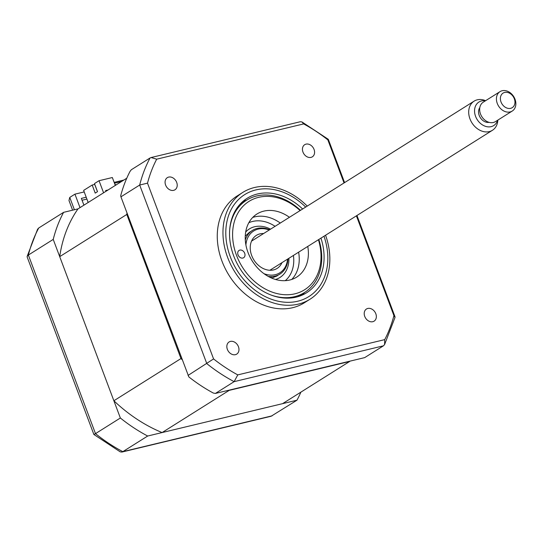 <?xml version="1.0" encoding="UTF-8"?>
<svg xmlns="http://www.w3.org/2000/svg" width="543" height="543" viewBox="0 0 543 543"><rect width="100%" height="100%" fill="white"/><g stroke="black" fill="none" stroke-linecap="round" stroke-linejoin="round"><path stroke-width="0.81" d="M375.817 313.752A7.168 5.579 57.8 0 0 366.464 309.008A7.168 5.579 57.8 0 0 364.74 316.406A7.168 5.579 57.8 0 0 374.093 321.151A7.168 5.579 57.8 0 0 375.817 313.752M238.445 346.712A7.168 5.579 57.8 0 0 229.092 341.975A7.168 5.579 57.8 0 0 227.368 349.373A7.168 5.579 57.8 0 0 236.728 354.111A7.168 5.579 57.8 0 0 238.445 346.712M176.685 182.394A7.168 5.579 57.8 0 0 167.325 177.649A7.168 5.579 57.8 0 0 165.608 185.048A7.168 5.579 57.8 0 0 174.961 189.792A7.168 5.579 57.8 0 0 176.685 182.394M314.051 149.427A7.168 5.579 57.8 0 0 304.698 144.689A7.168 5.579 57.8 0 0 302.974 152.088A7.168 5.579 57.8 0 0 312.334 156.832A7.168 5.579 57.8 0 0 314.051 149.427M307.229 206.102A63.103 49.101 57.8 0 0 242.809 192.405L237.121 195.989A63.103 49.101 57.8 0 0 221.965 261.095A63.103 49.101 57.8 0 0 304.304 302.818L309.999 299.234A63.103 49.101 57.8 0 0 325.556 235.241M242.809 192.405A63.103 49.101 57.8 0 0 227.66 257.518A63.103 49.101 57.8 0 0 309.999 299.234M302.627 209.001A55.814 43.433 57.8 0 0 247.099 198.317A55.814 43.433 57.8 0 0 233.694 255.909A55.814 43.433 57.8 0 0 306.524 292.813A55.814 43.433 57.8 0 0 320.947 238.133M229.716 229.472A54.497 42.408 -122.2 0 1 246.576 200.204A55.814 43.433 57.8 0 0 242.755 201.562M301.718 295.324A55.814 43.433 57.8 0 0 304.623 292.453M120.926 196.831L188.828 376.903A154.884 120.526 -122.2 0 0 213.277 393.03L215.381 393.444L364.679 357.62L383.439 345.823L384.593 344.561L384.729 339.626L237.78 374.887L234.135 381.648A154.884 120.526 -122.2 0 1 206.808 363.627L139.687 185.034A154.884 120.526 -122.2 0 1 150.058 157.965L131.304 169.755L129.994 171.466A154.884 120.526 -122.2 0 0 120.709 195.69L120.926 196.831L139.687 185.034L147.506 183.147A150.567 117.173 -122.2 0 1 156.696 159.174L151.09 157.538L150.058 157.965M188.054 375.423L213.575 358.923L147.506 183.147M156.696 159.174L303.646 123.913A150.567 117.173 -122.2 0 1 327.843 139.877L344.038 182.957M151.09 157.538L300.293 121.734L301.956 121.944L303.646 123.913M301.956 121.944L328.305 139.313L327.843 139.877M356.398 215.843L393.919 315.653A150.567 117.173 -122.2 0 1 384.729 339.626M384.593 344.561L395.032 317.39L393.919 315.653M237.78 374.887A150.567 117.173 -122.2 0 1 213.575 358.923M215.381 393.444L234.135 381.648L383.439 345.823M271.622 278.07L271.072 276.604L271.622 278.07L276.828 276.048A25.813 20.091 57.8 0 0 278.301 275.002M349.862 361.176A143.983 112.048 -122.2 0 1 349.658 361.462L282.57 403.659L162.092 432.567A143.983 112.048 -122.2 0 1 113.874 400.761L59.703 256.649A143.983 112.048 -122.2 0 1 78.009 208.879L63.599 212.34A154.884 120.526 57.8 0 0 53.228 239.409L120.356 418.001A154.884 120.526 57.8 0 0 147.682 436.022L296.98 400.198A154.884 120.526 57.8 0 0 300.897 392.134M296.98 400.198L271.1 416.257L121.89 452.061L120.227 451.851L93.878 434.481L95.5 433.633A154.884 120.526 57.8 0 0 122.827 451.654L121.89 452.061M147.682 436.022L122.827 451.654L272.124 415.829M120.356 418.001L95.5 433.633L28.372 255.04L27.15 256.405L27.191 257.063L93.871 434.475M53.228 239.409L28.372 255.04A154.884 120.526 57.8 0 1 38.75 227.972L37.589 229.227L27.15 256.405M84.213 191.93L74.941 194.15L69.755 197.414L74.391 209.747M74.941 194.15L80.004 207.63M82.061 200.238L86.9 199.077M83.914 205.166L81.362 198.392L86.208 197.231M63.599 212.34L38.75 227.972M72.606 210.175L68.981 200.53L69.755 197.414M300.116 210.582A52.203 40.623 57.8 0 0 258.678 197.326A52.203 40.623 57.8 0 0 236.483 255.244A52.203 40.623 57.8 0 0 294.944 293.804A52.203 40.623 57.8 0 0 318.436 239.714M318.816 239.477A54.497 42.408 -122.2 0 1 304.603 292.46A54.497 42.408 -122.2 0 1 294.516 296.688A54.497 42.408 -122.2 0 1 270.916 294.985M239.85 204.433A54.497 42.408 57.8 0 1 239.87 204.419L246.576 200.204A54.497 42.408 -122.2 0 1 256.663 195.975A54.497 42.408 -122.2 0 1 300.489 210.345M242.857 258.047A4.303 3.346 57.8 0 0 243.651 257.715A4.303 3.346 57.8 0 0 244.465 252.773A4.303 3.346 57.8 0 0 239.863 250.092A4.303 3.346 57.8 0 0 239.069 250.432A4.303 3.346 57.8 0 0 238.255 255.373A4.303 3.346 57.8 0 0 242.857 258.047M307.766 246.427A37.284 29.017 -122.2 0 1 296.661 277.127A37.284 29.017 -122.2 0 1 289.758 280.018A37.284 29.017 -122.2 0 1 249.909 256.839A37.284 29.017 -122.2 0 1 256.961 214.003A37.284 29.017 -122.2 0 1 263.864 211.112A37.284 29.017 -122.2 0 1 289.439 217.295M252.733 217.431A37.284 29.017 -122.2 0 1 254.715 216.867A37.284 29.017 -122.2 0 1 280.29 223.044M298.616 252.183A37.284 29.017 -122.2 0 1 291.74 279.455M297.876 296.695A54.497 42.408 57.8 0 0 297.897 296.682L304.603 292.46M263.932 273.652A24.666 19.195 57.8 0 0 287.552 259.14M287.973 258.875A25.813 20.091 -122.2 0 1 268.222 276.401M263.633 233.524A19.5 15.177 57.8 0 0 256.364 235.384A19.5 15.177 57.8 0 0 251.68 255.509A19.5 15.177 57.8 0 0 277.134 268.405A19.5 15.177 57.8 0 0 281.953 262.656M269.226 230.008A24.666 19.195 57.8 0 0 245.918 245.008M245.293 239.952A25.813 20.091 -122.2 0 1 269.647 229.737M114.471 183.215L121.503 181.525M115.768 185.136L115.544 184.545L115.021 184.674M88.183 202.485L83.642 190.403L92.181 185.034L95.215 193.111L97.502 191.672L94.468 183.595L99.043 180.717L103.584 192.799M115.306 185.428L112.333 177.527L99.043 180.717M105.926 191.326L105.634 190.552L108.098 189.962M105.797 190.987L106.876 190.729M349.658 361.462L229.18 390.369A143.983 112.048 -122.2 0 1 228.82 390.22M162.092 432.567L229.18 390.369M182.136 359.67A143.983 112.048 -122.2 0 1 180.968 358.563L126.797 214.451A143.983 112.048 -122.2 0 1 127.014 213.019M113.874 400.761L180.968 358.563M59.703 256.649L126.797 214.451M78.009 208.879L126.777 178.213M114.152 182.373L123.865 180.038M97.462 191.699L94.726 184.423L92.181 185.034M250.927 231.474A25.813 20.091 57.8 0 0 249.346 232.343L245.266 236.157M293.41 255.454A34.419 26.783 -122.2 0 1 285.272 280.67M248.837 222.739A34.419 26.783 -122.2 0 1 275.084 226.322M497.843 120.105L497.782 120.797A17.206 13.392 -122.2 0 1 494.537 128.542A17.206 13.392 -122.2 0 1 492.433 130.286A17.206 13.392 -122.2 0 1 472.926 124.293A17.206 13.392 -122.2 0 1 472.003 102.892A17.206 13.392 -122.2 0 1 474.107 101.147A17.206 13.392 -122.2 0 1 484.98 100.441L485.625 100.679M485.381 100.842A13.894 10.812 57.8 0 0 477.222 103.442A13.894 10.812 57.8 0 0 478.851 121.822A13.894 10.812 57.8 0 0 495.42 124.157A13.894 10.812 57.8 0 0 497.598 120.261M479.822 107.562A9.177 7.14 57.8 0 0 480.277 117.6A9.177 7.14 57.8 0 0 489.128 122.358M513.658 109.883A11.471 8.926 -122.2 0 1 512.253 111.043A11.471 8.926 -122.2 0 1 499.248 107.052A11.471 8.926 -122.2 0 1 498.63 92.785A11.471 8.926 -122.2 0 1 500.035 91.624A11.471 8.926 -122.2 0 1 513.04 95.616A11.471 8.926 -122.2 0 1 513.658 109.883M500.035 91.624L483.263 102.172A11.471 8.926 57.8 0 0 481.858 103.333A11.471 8.926 57.8 0 0 482.476 117.6A11.471 8.926 57.8 0 0 495.481 121.591L512.253 111.043M502.037 93.959A8.607 6.699 57.8 0 0 503.042 105.342A8.607 6.699 57.8 0 0 513.305 106.788A8.607 6.699 57.8 0 0 512.293 95.405A8.607 6.699 57.8 0 0 502.037 93.959M305.675 207.087A60.232 46.874 57.8 0 0 244.106 194.991A60.232 46.874 57.8 0 0 230.28 256.73A60.232 46.874 57.8 0 0 296.973 301.399A60.232 46.874 57.8 0 0 323.995 236.219M288.89 258.298A28.684 22.317 -122.2 0 1 275.539 279.482M245.694 232.017A28.684 22.317 -122.2 0 1 270.563 229.16M328.311 139.32L344.588 182.611M356.948 215.496L394.999 316.732M492.433 130.286L269.864 270.265M474.107 101.147L251.538 241.126"/></g></svg>
